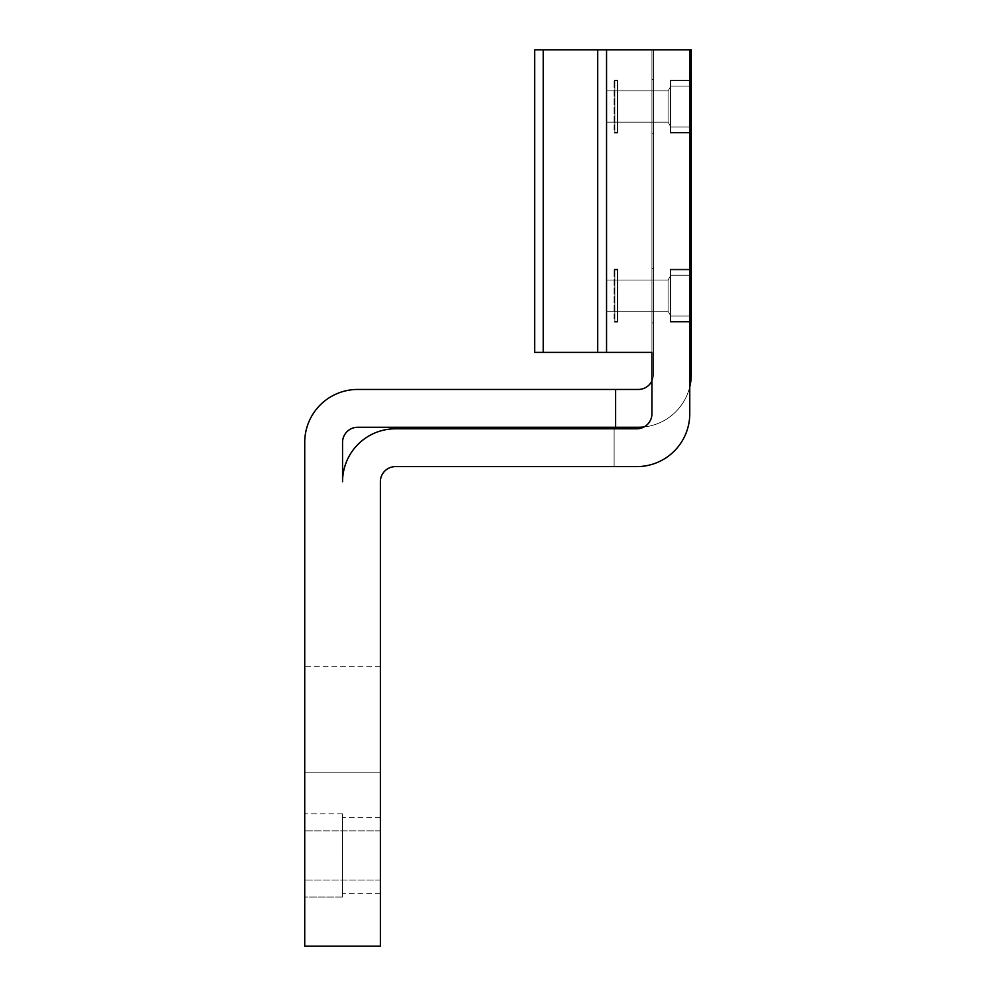 <?xml version="1.0" encoding="UTF-8"?>
<svg xmlns="http://www.w3.org/2000/svg" width="996" height="996" viewBox="0 0 996 996"><rect width="100%" height="100%" fill="white"/><g stroke="black" fill="none" stroke-linecap="round" stroke-linejoin="round"><path stroke-width="0.75" stroke-dasharray="4.98 3.74" d="M606.552 288.155L606.552 311.287L606.552 280.013L606.552 311.287L606.552 280.013L606.552 311.287L606.552 280.013L668.079 280.013L668.079 311.287L668.079 280.013L668.079 311.287L668.079 280.013L668.079 311.287L668.079 280.013L668.079 311.287L668.079 280.013L668.079 311.287L668.079 280.013L668.079 311.287L668.079 280.013L670.856 275.22L670.856 316.068L670.856 275.22L670.856 316.068L670.856 275.22L670.856 316.068L670.856 275.22L689.767 275.22L689.767 316.068L689.767 275.22L689.767 316.068L689.767 275.22L689.767 316.068L689.767 275.22L689.767 316.068L689.767 275.22L689.767 316.068L689.767 275.22L689.767 316.068L689.767 275.22L670.856 275.22L689.767 275.22L670.856 275.22L689.767 275.22L670.856 275.22L670.856 316.068L689.767 316.068L670.856 316.068L689.767 316.068L670.856 316.068L689.767 316.068L670.856 316.068L670.856 275.22L670.856 316.068L670.856 275.22L670.856 316.068L670.856 275.22L668.079 280.013L670.856 275.22L668.079 280.013L670.856 275.22L668.079 280.013L606.552 280.013L668.079 280.013L606.552 280.013L668.079 280.013L606.552 280.013L606.552 311.287L668.079 311.287L670.856 316.068L668.079 311.287L670.856 316.068L668.079 311.287L670.856 316.068L668.079 311.287L606.552 311.287L668.079 311.287L606.552 311.287L668.079 311.287L606.552 311.287L606.552 288.155M689.767 386.884A52.95 52.95 0 0 1 644.001 426.96A15.127 15.127 0 0 0 651.944 413.651L651.944 49.8L689.767 49.8L689.767 413.651A52.95 52.95 0 0 1 636.805 466.601A52.95 52.95 0 0 0 689.767 413.651L689.767 49.8L606.552 49.8L606.552 352.385L534.69 352.385L606.552 352.385L606.552 49.8L606.552 352.385L651.944 352.385L534.69 352.385L606.552 352.385L606.552 49.8L534.69 49.8L689.767 49.8L689.767 413.651L689.767 49.8L606.552 49.8L606.552 352.385L534.69 352.385L534.69 49.8L534.69 352.385L534.69 49.8L543.218 49.8L543.218 352.385L543.218 49.8L534.69 49.8L534.69 352.385L534.69 49.8L597.712 49.8L597.712 352.385L597.712 49.8L543.218 49.8L543.218 352.385L543.218 49.8L606.552 49.8L606.552 352.385L606.552 49.8L606.552 352.385L606.552 49.8L597.712 49.8L597.712 352.385L597.712 49.8L651.944 49.8L651.944 352.385L606.552 352.385L606.552 49.8L651.944 49.8L651.944 380.92A15.127 15.127 0 0 0 653.451 374.322L653.451 49.8L691.274 49.8L691.274 374.322L691.274 49.8L653.451 49.8L653.451 374.322A15.127 15.127 0 0 1 638.324 389.448L357.676 389.448A52.95 52.95 0 0 0 304.726 442.398A52.95 52.95 0 0 1 357.676 389.448A52.95 52.95 0 0 0 304.726 442.398L304.726 946.2L380.372 946.2L304.726 946.2L380.372 946.2L380.372 481.74L380.372 946.2L304.726 946.2L380.372 946.2L380.372 481.74A15.127 15.127 0 0 1 395.499 466.601L636.805 466.601L395.499 466.601L614.121 466.601L614.121 428.79L636.805 428.79A15.127 15.127 0 0 0 651.944 413.651L651.944 380.92A15.127 15.127 0 0 0 653.451 374.322L653.451 49.8L691.274 49.8L691.274 374.322A52.95 52.95 0 0 1 638.324 427.272A52.95 52.95 0 0 0 691.274 374.322L691.274 49.8L653.451 49.8L653.451 374.322A15.127 15.127 0 0 1 638.324 389.448L615.628 389.448L615.628 427.272L357.676 427.272L638.324 427.272A52.95 52.95 0 0 0 691.274 374.322A52.95 52.95 0 0 1 638.324 427.272L615.628 427.272L615.628 389.448L615.628 427.272M606.552 99.04L606.552 122.172L606.552 90.897L606.552 122.172L606.552 90.897L606.552 122.172L606.552 90.897L606.552 122.172L668.079 122.172L668.079 90.897L668.079 122.172L668.079 90.897L668.079 122.172L668.079 90.897L668.079 122.172L668.079 90.897L668.079 122.172L668.079 90.897L668.079 122.172L668.079 90.897L668.079 122.172L670.856 126.953L670.856 86.104L670.856 126.953L670.856 86.104L670.856 126.953L670.856 86.104L670.856 126.953L689.767 126.953L689.767 86.104L689.767 126.953L689.767 86.104L689.767 126.953L689.767 86.104L689.767 126.953L689.767 86.104L689.767 126.953L689.767 86.104L689.767 126.953L689.767 86.104L689.767 126.953L670.856 126.953L689.767 126.953L670.856 126.953L689.767 126.953L670.856 126.953L670.856 86.104L689.767 86.104L670.856 86.104L689.767 86.104L670.856 86.104L689.767 86.104L670.856 86.104L670.856 126.953L670.856 86.104L670.856 126.953L670.856 86.104L670.856 126.953L668.079 122.172L670.856 126.953L668.079 122.172L670.856 126.953L668.079 122.172L606.552 122.172L668.079 122.172L606.552 122.172L668.079 122.172L606.552 122.172L606.552 90.897L668.079 90.897L670.856 86.104L668.079 90.897L670.856 86.104L668.079 90.897L670.856 86.104L668.079 90.897L606.552 90.897L668.079 90.897L606.552 90.897L668.079 90.897L606.552 90.897L606.552 122.172L606.552 99.04M689.767 83.963L689.767 132.256L689.767 83.963M691.274 133.016L670.096 133.016L670.856 132.256L670.856 80.813L670.856 132.256L670.856 80.813L670.856 132.256L670.856 80.813L670.856 132.256L670.856 80.813L670.856 132.256L670.856 80.813L670.856 132.256L670.856 80.813L670.856 132.256L689.767 132.256L670.856 132.256L670.096 133.016L670.096 80.053L670.096 133.016L670.096 80.053L670.096 133.016L670.096 80.053L670.096 133.016L670.096 80.053L670.096 133.016L670.096 80.053L670.096 133.016L689.767 133.016L689.767 80.053L689.767 133.016L689.767 80.053L689.767 133.016L670.096 133.016L691.274 133.016L691.274 80.053L691.274 133.016L691.274 80.053L691.274 133.016L670.096 133.016L670.856 132.256L689.767 132.256L670.856 132.256L670.096 133.016L670.856 132.256L689.767 132.256L670.856 132.256L670.096 133.016L689.767 133.016M689.767 295.65L689.767 269.169L689.767 295.65M304.726 897.035L304.726 813.819L304.726 897.035L304.726 813.819L304.726 897.035L304.726 813.819L304.726 897.035L304.726 830.838L304.726 897.035L342.549 897.035L342.549 813.819L342.549 897.035L342.549 813.819L342.549 897.035L304.726 897.035L342.549 897.035M304.726 772.211L304.726 666.312L304.726 772.211L304.726 666.312L304.726 772.211L304.726 666.312L304.726 772.211L304.726 719.261L304.726 772.211L380.372 772.211L380.372 666.312L380.372 772.211L380.372 666.312L380.372 772.211L304.726 772.211L380.372 772.211M342.549 481.74A52.95 52.95 0 0 1 395.499 428.79A52.95 52.95 0 0 0 342.549 481.74L342.549 442.398A15.127 15.127 0 0 1 357.676 427.272L638.324 427.272A52.95 52.95 0 0 0 691.274 374.322L691.274 49.8L653.451 49.8L653.451 374.322L653.451 49.8L689.767 49.8L689.767 413.651A52.95 52.95 0 0 1 636.805 466.601L395.499 466.601L636.805 466.601A52.95 52.95 0 0 0 689.767 413.651A52.95 52.95 0 0 1 636.805 466.601L614.121 466.601L614.121 428.79L614.121 466.601L614.121 428.79L395.499 428.79A52.95 52.95 0 0 0 342.549 481.74A52.95 52.95 0 0 1 395.499 428.79A52.95 52.95 0 0 0 342.549 481.74L342.549 442.398A15.127 15.127 0 0 1 357.676 427.272A15.127 15.127 0 0 0 342.549 442.398L342.549 481.74M651.944 130.439L651.944 79.307L651.944 130.439M651.944 319.542L651.944 268.41L651.944 319.542M653.451 130.439L653.451 79.307L653.451 130.439M653.451 319.542L653.451 268.41L653.451 319.542M691.274 295.65L691.274 269.169L691.274 295.65M689.767 273.078L689.767 321.372L689.767 273.078M689.767 322.119L670.096 322.119L670.856 321.372L670.856 269.928L670.856 321.372L670.856 269.928L670.856 321.372L670.856 269.928L670.856 321.372L670.856 269.928L670.856 321.372L670.856 269.928L670.856 321.372L670.856 269.928L670.856 321.372L689.767 321.372L670.856 321.372L670.096 322.119L670.096 269.169L670.096 322.119L670.096 269.169L670.096 322.119L670.096 269.169L670.096 322.119L670.096 269.169L670.096 322.119L670.096 269.169L670.096 322.119L691.274 322.119L670.096 322.119L689.767 322.119L670.096 322.119L670.856 321.372L689.767 321.372L670.856 321.372L670.096 322.119L670.856 321.372L689.767 321.372L670.856 321.372L670.096 322.119L691.274 322.119M380.372 855.427L380.372 893.25L380.372 855.427M614.121 129.766L614.121 80.053L614.121 129.766M614.868 83.963L614.868 132.256L614.868 80.813L614.868 132.256L614.868 80.813L614.868 132.256L614.868 80.813L614.868 132.256L614.121 133.016L617.894 133.016L617.894 80.053L617.894 133.016L617.894 80.053L617.894 133.016L617.894 80.053L617.894 133.016L617.894 80.053L617.894 133.016L617.894 80.053L617.894 133.016L617.894 80.053L617.894 133.016L614.121 133.016L617.894 133.016L614.121 133.016L617.894 133.016L614.121 133.016L617.147 132.256L617.147 80.813L617.147 132.256L617.147 80.813L617.147 132.256L617.147 80.813L617.147 132.256L617.894 133.016L617.147 132.256L617.894 133.016L617.147 132.256L617.894 133.016L617.147 132.256L617.147 80.813L617.894 80.053L614.121 80.053L617.894 80.053L614.121 80.053L617.894 80.053L614.121 80.053L617.894 80.053L617.147 80.813L617.894 80.053L617.147 80.813L617.894 80.053L617.147 80.813L617.147 132.256L617.147 80.813L617.147 132.256L617.147 80.813L617.147 132.256L614.121 133.016L617.147 132.256L614.121 133.016L617.147 132.256L614.868 132.256L614.868 80.813L614.121 80.053L617.147 80.813L614.121 80.053L617.147 80.813L614.121 80.053L617.147 80.813L614.868 80.813L614.868 132.256L614.868 83.963M614.121 318.882L614.121 269.169L614.121 318.882M614.868 273.078L614.868 321.372L614.868 269.928L614.868 321.372L614.868 269.928L614.868 321.372L614.868 269.928L614.868 321.372L614.121 322.119L617.894 322.119L617.894 269.169L617.894 322.119L617.894 269.169L617.894 322.119L617.894 269.169L617.894 322.119L617.894 269.169L617.894 322.119L617.894 269.169L617.894 322.119L617.894 269.169L617.894 322.119L614.121 322.119L617.894 322.119L614.121 322.119L617.894 322.119L614.121 322.119L617.147 321.372L617.147 269.928L617.147 321.372L617.147 269.928L617.147 321.372L617.147 269.928L617.147 321.372L617.894 322.119L617.147 321.372L617.894 322.119L617.147 321.372L617.894 322.119L617.147 321.372L617.147 269.928L617.894 269.169L614.121 269.169L617.894 269.169L614.121 269.169L617.894 269.169L614.121 269.169L617.894 269.169L617.147 269.928L617.894 269.169L617.147 269.928L617.894 269.169L617.147 269.928L617.147 321.372L617.147 269.928L617.147 321.372L617.147 269.928L617.147 321.372L614.121 322.119L617.147 321.372L614.121 322.119L617.147 321.372L614.868 321.372L614.868 269.928L614.121 269.169L617.147 269.928L614.121 269.169L617.147 269.928L614.121 269.169L617.147 269.928L614.868 269.928L614.868 321.372L614.868 273.078M380.372 481.74L380.372 946.2L380.372 481.74A15.127 15.127 0 0 1 395.499 466.601A15.127 15.127 0 0 0 380.372 481.74M304.726 442.398A52.95 52.95 0 0 1 357.676 389.448A52.95 52.95 0 0 0 304.726 442.398L304.726 946.2L304.726 442.398M644.001 426.96A15.127 15.127 0 0 0 651.944 413.651A15.127 15.127 0 0 1 636.805 428.79L614.121 428.79L614.121 466.601L614.121 428.79L395.499 428.79L636.805 428.79A15.127 15.127 0 0 0 651.944 413.651L651.944 49.8L689.767 49.8M651.944 380.92A15.127 15.127 0 0 0 653.451 374.322A15.127 15.127 0 0 1 638.324 389.448L615.628 389.448M689.767 106.535L689.767 80.053L689.767 106.535M651.944 49.8L651.944 352.385L651.944 49.8M691.274 106.535L691.274 80.053L691.274 106.535M670.096 83.303L670.096 106.535L670.096 83.303M606.552 49.8L606.552 352.385M597.712 49.8L597.712 352.385M543.218 49.8L543.218 352.385M380.372 719.261L380.372 666.312L380.372 719.261M342.549 855.427L342.549 813.819L342.549 855.427M670.096 272.418L670.096 295.65L670.096 272.418M691.274 80.053L670.096 80.053L670.856 80.813L689.767 80.813L670.856 80.813L670.096 80.053L689.767 80.053L670.096 80.053L670.856 80.813L689.767 80.813L670.856 80.813L670.096 80.053L691.274 80.053L670.096 80.053L670.856 80.813L689.767 80.813L670.856 80.813L670.096 80.053L689.767 80.053M689.767 269.169L670.096 269.169L670.856 269.928L689.767 269.928L670.856 269.928L670.096 269.169L691.274 269.169L670.096 269.169L670.856 269.928L689.767 269.928L670.856 269.928L670.096 269.169L689.767 269.169L670.096 269.169L670.856 269.928L689.767 269.928L670.856 269.928L670.096 269.169L691.274 269.169M651.944 79.307L653.451 79.307M651.944 133.763L653.451 133.763M651.944 268.41L653.451 268.41M651.944 322.878L653.451 322.878M380.372 666.312L304.726 666.312M380.372 893.25L342.549 893.25M380.372 817.604L342.549 817.604M342.549 813.819L304.726 813.819M380.372 880.016L304.726 880.016L380.372 880.016M380.372 830.838L304.726 830.838L380.372 830.838"/><path stroke-width="1.49" d="M651.944 380.92L651.944 352.385L651.944 380.92A15.127 15.127 0 0 1 638.324 389.448A15.127 15.127 0 0 0 651.944 380.92A15.127 15.127 0 0 1 638.324 389.448L357.676 389.448A52.95 52.95 0 0 0 304.726 442.398L304.726 946.2L304.726 897.035L304.726 946.2L380.372 946.2L380.372 481.74A15.127 15.127 0 0 1 395.499 466.601A15.127 15.127 0 0 0 380.372 481.74A15.127 15.127 0 0 1 395.499 466.601L636.805 466.601A52.95 52.95 0 0 0 689.767 413.651L689.767 49.8L606.552 49.8L606.552 352.385L651.944 352.385L651.944 413.651A15.127 15.127 0 0 1 636.805 428.79L395.499 428.79L636.805 428.79A15.127 15.127 0 0 0 644.001 426.96A52.95 52.95 0 0 1 638.324 427.272L357.676 427.272A15.127 15.127 0 0 0 342.549 442.398L342.549 481.74A52.95 52.95 0 0 1 395.499 428.79L636.805 428.79A15.127 15.127 0 0 0 644.001 426.96M304.726 813.819L304.726 772.211L304.726 813.819M357.676 427.272A15.127 15.127 0 0 0 342.549 442.398L342.549 481.74L342.549 442.398A15.127 15.127 0 0 1 357.676 427.272M606.552 49.8L534.69 49.8L534.69 352.385L606.552 352.385M615.628 389.448L615.628 427.272M689.767 386.884A52.95 52.95 0 0 0 691.274 374.322L691.274 49.8L689.767 49.8M543.218 49.8L543.218 352.385M597.712 49.8L597.712 352.385"/></g></svg>
